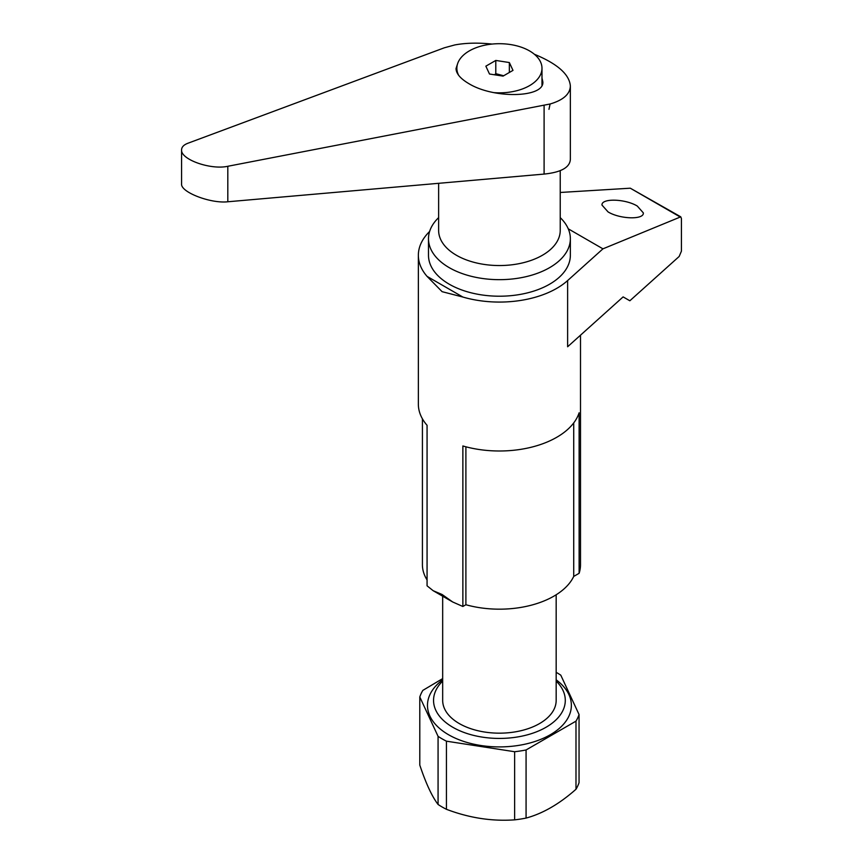 <?xml version="1.0" encoding="UTF-8"?>
<svg xmlns="http://www.w3.org/2000/svg" width="863" height="863" viewBox="0 0 863 863"><rect width="100%" height="100%" fill="white"/><g stroke="black" fill="none" stroke-linecap="round" stroke-linejoin="round"><path stroke-width="1.29" d="M608.059 211.91L601.996 205.092C601.187 198.069 625.362 198.738 637.293 206.063L643.345 212.891C644.154 219.914 619.99 219.245 608.059 211.91M429.612 231.478A81.068 46.807 0 0 0 418.361 255.265A81.068 46.807 0 0 0 427.066 276.376L442.104 291.672L462.87 297.045A81.068 46.807 0 0 0 567.627 280.561L602.946 248.835L680.767 216.829L681.425 218.576L681.425 251.133L679.181 256.451L629.85 300.777L623.118 296.894L567.627 346.753L567.627 280.561M418.361 255.265L418.361 404.197A81.068 46.807 0 0 0 427.066 425.297L427.066 585.815L433.172 590.713L452.719 601.996L442.104 594.499L433.172 590.713M580.497 335.2L580.497 564.704A81.068 46.807 180 0 1 579.116 573.312L573.722 576.419A77.012 44.466 180 0 1 465.891 604.736L462.87 606.484L452.719 601.996M462.87 606.484L462.87 445.966A81.068 46.807 180 0 0 567.627 429.494A81.068 46.807 180 0 0 579.116 412.794L579.116 573.312M427.066 579.936A77.012 44.466 180 0 1 422.417 564.704L422.417 418.814M465.891 604.736L465.891 446.807M573.722 576.419L573.722 422.924M680.767 216.829L630.303 188.199L560.227 192.471M602.946 248.835L568.253 228.814M438.07 736.344L438.07 804.467C431.975 796.463 425.891 783.345 419.796 765.093L419.796 696.98L438.07 736.344A81.068 46.807 0 0 0 442.104 738.847A81.068 46.807 0 0 0 446.441 741.177L514.628 751.727A81.068 46.807 0 0 0 526.074 749.958L575.988 721.144L575.988 789.257A81.068 46.807 0 0 0 579.051 782.655L579.051 714.532L560.788 675.168A81.068 46.807 0 0 0 556.754 672.665A81.068 46.807 0 0 0 556.171 672.331M575.988 789.257C559.353 803.992 542.708 813.593 526.074 818.081L526.074 749.958M514.628 751.727L514.628 819.85A81.068 46.807 0 0 0 526.074 818.081M514.628 819.85C491.899 821.457 469.17 817.941 446.441 809.3L446.441 741.177M438.07 804.467A81.068 46.807 0 0 0 442.104 806.97A81.068 46.807 0 0 0 446.441 809.3M442.676 679.828A71.942 41.543 0 0 0 448.555 734.737A71.942 41.543 0 0 0 547.066 736.495A71.942 41.543 0 0 0 556.171 679.828M442.676 681.09A65.868 38.026 0 0 0 452.848 727.293A65.868 38.026 0 0 0 539.753 730.465A65.868 38.026 0 0 0 556.171 681.09M575.988 721.144A81.068 46.807 0 0 0 579.051 714.532M442.676 596.204L442.676 700.4A56.742 32.762 0 0 0 459.299 723.572A56.742 32.762 0 0 0 521.144 730.67A56.742 32.762 0 0 0 556.171 700.4L556.171 594.769M442.676 678.598L422.859 690.368A81.068 46.807 0 0 0 419.796 696.98M541.986 78.026L542.838 81.791C544.542 97.832 493.787 99.051 468.728 83.56C460.443 78.662 456.214 73.668 456.02 68.576L457.519 63.981M438.631 217.627A70.939 40.949 0 0 0 428.49 238.717A70.939 40.949 0 0 0 449.267 267.67A70.939 40.949 0 0 0 526.57 276.548A70.939 40.949 0 0 0 570.357 238.717A70.939 40.949 0 0 0 560.227 217.627M428.49 238.717L428.49 255.265A70.939 40.949 0 0 0 449.267 284.218A70.939 40.949 0 0 0 526.57 293.096A70.939 40.949 0 0 0 570.357 255.265L570.357 238.717M493.841 92.632A42.557 24.574 0 0 0 529.526 85.653A42.557 24.574 0 0 0 541.986 68.274A42.557 24.574 0 0 0 515.718 45.577A42.557 24.574 0 0 0 469.332 50.895A42.557 24.574 0 0 0 456.872 68.274A42.557 24.574 0 0 0 458.641 75.297M492.104 44.067C478.156 42.611 465.718 42.902 454.758 44.952L444.326 47.799L187.907 143.247C183.754 144.833 181.651 147.044 181.575 149.871C180.572 159.472 210.637 170.13 227.81 166.279L550.065 104.002L548.976 109.331L550.087 104.002C563.302 100.097 570.065 94.089 570.357 85.976C569.397 74.347 557.412 63.776 534.391 54.261M570.357 85.976L570.357 159.364C569.86 167.444 561.101 172.341 544.1 174.078L227.81 201.769C210.637 203.744 180.572 192.169 181.575 183.959L181.575 149.871M495.794 60.442L509.353 62.546L512.989 70.378L503.064 76.106L489.494 74.013L485.858 66.171L495.794 60.442L495.794 73.679L503.668 75.761M494.531 74.79L495.794 73.679M509.353 62.546L509.353 72.47M679.882 216.818L630.303 188.199M462.87 297.045L427.066 276.376M438.631 183.312L438.631 230.443A60.798 35.103 0 0 0 456.43 255.265A60.798 35.103 0 0 0 522.698 262.87A60.798 35.103 0 0 0 560.227 230.443L560.227 170.647M544.1 174.078L544.1 105.405M227.81 201.769L227.81 166.279M541.986 85.297L541.986 68.274M456.872 72.341L456.872 68.274"/></g></svg>
